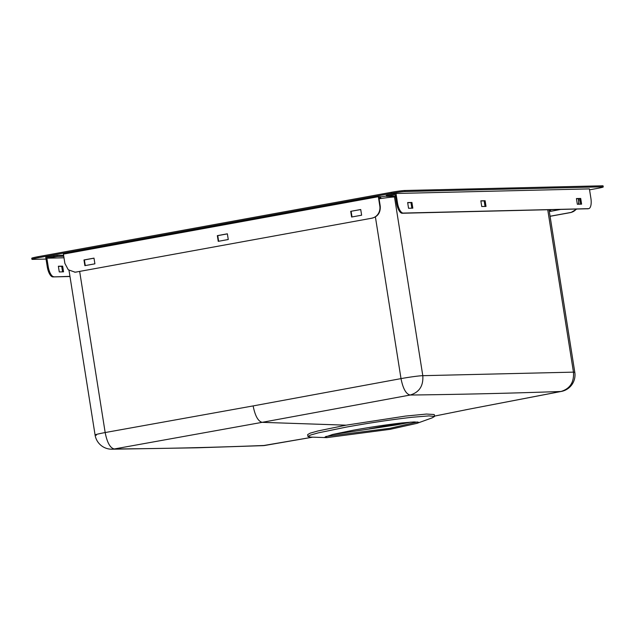 <?xml version="1.0" encoding="UTF-8"?>
<svg xmlns="http://www.w3.org/2000/svg" width="635" height="635" viewBox="0 0 635 635"><rect width="100%" height="100%" fill="white"/><g stroke="black" fill="none" stroke-linecap="round" stroke-linejoin="round"><path stroke-width="0.95" d="M578.271 198.66L578.548 200.398A10.501 9.684 88.6 0 1 578.501 204.224M578.683 198.652L578.906 204.216M576.675 209.098L571.056 212.487L550.085 216.305M550.743 211.328L550.489 209.717M576.27 209.105A10.501 9.684 88.6 0 1 570.643 212.495L571.056 212.487M550.077 216.241L570.643 212.495M560.348 209.487L550.347 211.399L550.077 209.733M69.977 276.511L52.943 276.916L69.953 276.36M63.587 255.246L57.269 255.397L45.76 257.334L47.236 266.652A10.501 4.032 79.7 0 0 52.943 276.916M62.563 271.859L61.69 266.311L58.388 266.39M63.992 257.786L46.879 258.191L48.189 266.478A10.501 4.032 79.7 0 0 53.904 276.741M58.364 266.24L59.269 271.939L63.548 271.836L62.643 266.136L58.364 266.24M46.879 258.191L57.436 256.429L63.754 256.278M61.69 266.311L62.643 266.136M395.446 196.199L386.469 196.39L395.208 194.699L396.518 202.986A10.501 4.032 79.7 0 0 402.233 213.249L587.978 208.756M588.454 208.669L403.185 213.074A10.501 4.032 79.7 0 1 397.47 202.811L395.994 193.484L589.407 188.889L590.883 198.207A10.501 4.032 -100.3 0 1 588.693 208.637A10.501 4.032 -100.3 0 1 588.454 208.669L587.502 208.844M580.628 204.176L579.747 198.628L576.453 198.707M411.853 208.185L410.972 202.636L407.678 202.716M485.045 206.446L484.164 200.898L480.87 200.977M576.429 198.557L577.334 204.248L581.604 204.152L580.707 198.453L576.429 198.557M407.654 202.565L408.551 208.264L412.829 208.161L411.925 202.462L407.654 202.565M480.846 200.827L481.743 206.526L486.021 206.423L485.116 200.723L480.846 200.827M386.517 195.374L395.994 193.484M579.747 198.628L580.707 198.453M410.972 202.636L411.925 202.462M484.164 200.898L485.116 200.723M74.882 272.193A10.501 9.684 -91.4 0 0 75.089 272.185L68.286 269.788L64.889 263.438L63.413 254.111L378.341 196.707L380.587 196.683L380.746 197.715L378.976 198.136M380.746 197.715L378.912 197.731L380.222 206.018C380.659 212.407 378.023 216.448 372.324 218.115L76.073 272.058L372.324 218.115M378.341 196.707L379.817 206.026A10.501 9.684 88.6 0 1 371.912 218.123M75.089 272.185A10.501 9.684 -91.4 0 0 76.478 272.042M218.638 241.268L217.749 235.633L227.37 233.878M85.273 265.581L84.384 259.945L94.004 258.191M350.71 211.336L351.615 217.027L361.632 215.201L360.728 209.51L350.71 211.336L360.743 209.566M351.115 211.32L352.012 216.956M74.676 272.201L76.073 272.058M228.267 239.514L218.242 241.34L217.345 235.648L227.362 233.815L228.267 239.514M94.901 263.827L84.876 265.652L83.979 259.953L93.996 258.127L94.901 263.827M217.345 235.648L217.749 235.633M83.979 259.953L84.384 259.945M417.576 421.957L389.93 428.308L325.787 436.491M390.176 429.323L326.866 437.626L324.874 437.158L332.661 434.459L353.37 430.197C371.015 427.03 387.263 424.601 402.122 422.926L414.131 421.926L418.656 422.307L416.909 423.362L390.176 429.323M326.866 437.626L310.642 437.102L307.959 436.515L310.515 435.054L318.278 432.872L346.416 427.077C370.221 422.799 392.16 419.529 412.21 417.258L428.927 415.893L434.538 416.465L432.173 417.854L416.909 423.362M434.538 416.465L434.237 414.528L426.482 414.052L405.598 416.068L346.115 425.172L317.984 430.951L310.213 433.141L307.658 434.586L307.959 436.515M375.404 216.948L401.01 378.619L253.143 405.916C255.079 415.798 258.072 421.275 262.136 422.339L410.162 395.034C461.208 394.422 511.461 393.24 560.927 391.485L465.336 409.877M346.115 425.172L262.136 422.339L114.284 448.969C164.036 448.627 214.257 447.445 264.93 445.445L312.69 437.166M410.837 422.108A63.024 3.516 -9 0 1 395.549 425.061L332.248 434.554M46.03 259.064L32.742 259.382A10.501 0.587 -9 0 1 31.917 259.286L31.75 258.247A10.501 0.587 -9 0 1 32.496 257.905A10.501 0.587 -9 0 1 34.711 257.358A10.501 0.587 -9 0 1 38.052 256.699L391.152 192.334A10.501 0.587 -9 0 1 395.113 191.659A10.501 0.587 -9 0 1 399.097 191.071A10.501 0.587 -9 0 1 402.487 190.667A10.501 0.587 -9 0 1 404.773 190.5L602.258 185.801A10.501 0.587 -9 0 1 603.083 185.896L603.25 186.936A10.501 0.587 -9 0 1 602.504 187.277A10.501 0.587 -9 0 1 600.289 187.825A10.501 0.587 -9 0 1 596.948 188.484L589.558 189.825M31.917 259.286A10.501 0.587 -9 0 1 32.663 258.937A10.501 0.587 -9 0 1 34.877 258.397A10.501 0.587 -9 0 1 38.219 257.739L391.319 193.373A10.501 0.587 -9 0 1 395.28 192.699A10.501 0.587 -9 0 1 399.256 192.111A10.501 0.587 -9 0 1 402.646 191.707A10.501 0.587 -9 0 1 404.932 191.532L404.773 190.5M404.932 191.532L602.417 186.841A10.501 0.587 -9 0 1 603.25 186.936M578.548 200.398L578.953 200.382M47.236 266.652L48.189 266.478M53.872 255.849L54.031 256.889M57.269 255.397L57.436 256.429M402.233 213.249L403.185 213.074M396.518 202.986L397.47 202.811M388.048 196.001L387.882 194.961M380.373 196.652L380.54 197.691M379.817 206.026L380.222 206.018M547.743 209.788L573.461 372.142L422.799 375.682A16.804 0.937 -9 0 0 401.01 378.619C403.003 388.668 406.051 394.137 410.162 395.034C419.275 392.359 423.481 385.905 422.799 375.682L394.494 196.969A16.804 0.937 -9 0 0 379.087 198.826M253.143 405.916L105.172 432.546C107.14 442.603 110.172 448.072 114.284 448.969A16.804 15.494 -91.2 0 1 112.03 449.199L196.977 447.802L262.961 445.651L312.722 437.166M69.009 270.375L95.083 435.023A16.804 16.804 0 0 0 112.03 449.199M96.417 435.181C93.361 435.11 96.282 434.229 105.172 432.546L79.661 271.462M262.874 445.651L262.953 445.651A16.804 16.804 0 0 0 265.279 445.405M380.619 196.906A18.383 1.024 -9 0 1 386.421 196.08M394.541 196.223A1.58 1.453 -91.4 0 0 394.494 196.969L395.557 196.945M574.794 372.293L573.461 372.142C574.175 382.333 569.992 388.779 560.927 391.485A16.804 6.445 -100.6 0 0 561.292 391.446L561.292 391.446A16.804 16.804 0 0 0 574.794 372.293L549.045 209.756M391.319 193.373L391.152 192.334M38.219 257.739L38.052 256.699M602.417 186.841L602.258 185.801M588.693 208.637L587.74 208.812M386.469 196.39L386.31 195.35M369.205 428.871L401.034 423.045M434.483 416.1L468.654 409.242M465.471 409.853L561.292 391.446"/></g></svg>
